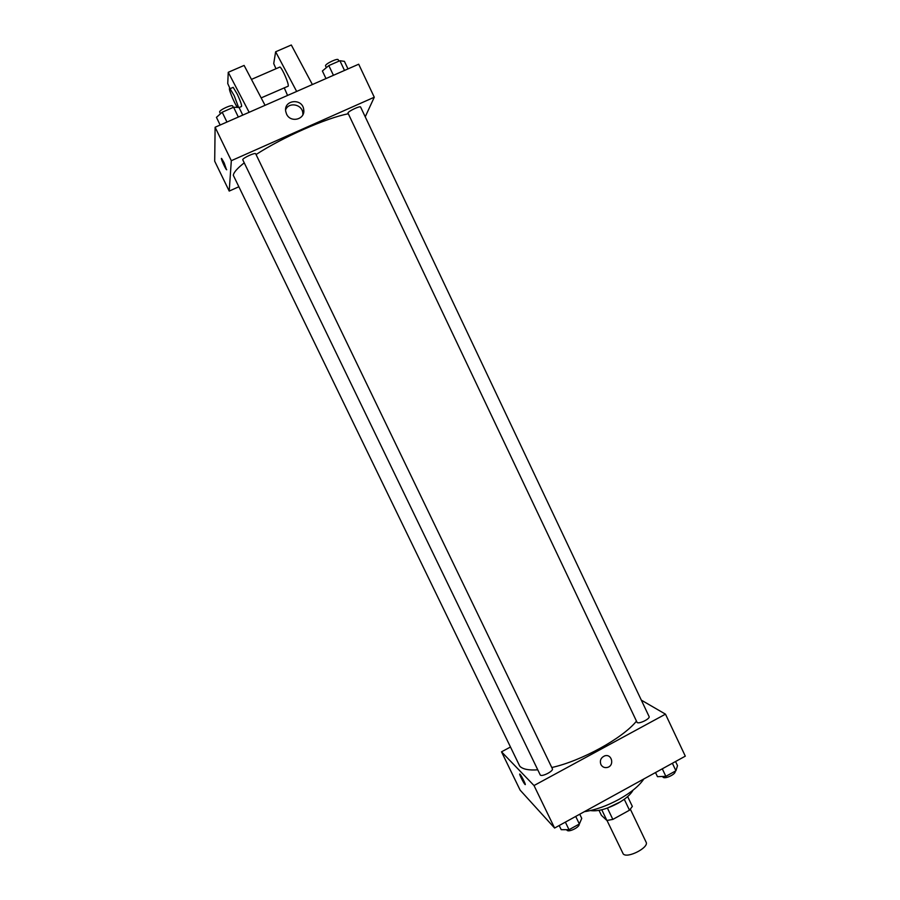 <?xml version="1.0" encoding="UTF-8"?>
<svg xmlns="http://www.w3.org/2000/svg" width="900" height="900" viewBox="0 0 900 900"><rect width="100%" height="100%" fill="white"/><g stroke="black" fill="none" stroke-linecap="round" stroke-linejoin="round"><path stroke-width="1.35" d="M607.005 820.474L623.227 853.942C627.278 858.847 649.429 847.418 646.099 842.153L630.383 809.269M624.262 799.279L629.494 810.202L632.34 806.411L627.649 796.59M629.494 810.202L612.844 819.405L606.893 820.474L601.414 815.344L599.018 810.36M607.41 808.065L612.844 819.405M601.762 809.775L606.893 820.474M620.415 801.844L607.466 808.054M633.026 790.166C630.686 794.543 625.579 798.952 617.715 803.408C606.566 809.224 597.476 811.609 590.456 810.562M643.837 778.961C639.304 785.79 631.024 792.585 618.998 799.369C606.735 805.972 595.181 810.079 584.325 811.688M641.329 700.144L665.482 714.161L685.305 756.158L554.602 828.045L520.132 790.144L501.514 751.815L510.154 747.191M665.482 714.161L534.015 785.543L554.602 828.045M600.885 764.494C599.602 760.59 600.817 757.744 604.53 755.944C611.82 753.21 614.891 765.641 607.365 767.441C604.485 768.026 602.325 767.048 600.885 764.494C602.325 767.048 604.485 768.026 607.365 767.441L607.365 767.441C614.891 765.641 611.82 753.21 604.519 755.933M244.204 162.866C237.218 168.379 233.595 172.541 233.325 175.331L519.795 766.238C522.821 769.264 528.795 770.456 537.716 769.826M551.779 767.52C581.456 760.939 622.496 738.371 636.379 721.249M534.015 785.543L501.514 751.815M637.121 722.498C639.248 724.23 650.486 718.627 649.08 716.524L360.608 107.055C360.315 105.547 348.424 111.105 347.94 112.984L637.121 722.498M540.27 775.001C541.946 777.139 553.86 770.985 552.375 768.746L255.701 153.799C255.364 152.201 242.606 158.051 242.741 159.739L540.27 775.001M520.054 774.281C521.584 775.755 526.68 786.229 524.993 784.418C523.53 783.09 518.321 772.436 520.02 774.248L520.054 774.281M256.061 154.541C282.184 137.453 327.037 117.709 348.188 113.816M365.231 116.82L374.276 97.222L231.322 160.695L229.208 191.081L238.523 186.907M286.537 114.019L285.727 111.409C283.477 99.698 302.625 97.853 303.716 109.642C305.483 119.464 290.486 123.311 286.537 114.019M231.322 160.695L215.111 127.237L358.695 64.215L374.276 97.222M302.873 114.772L302.816 112.961C302.108 104.175 288.709 101.7 285.615 109.811M215.111 127.237L214.695 161.213L229.208 191.081M224.145 162.855L226.474 169.639C225.045 168.3 220.028 156.724 221.704 158.591L224.145 162.855M221.468 158.456C222.154 161.629 223.83 165.352 226.485 169.639L226.71 169.774M303.559 112.894L302.85 113.209M261.157 97.897L288.236 86.164C289.058 83.925 282.386 68.434 279.968 67.005L279.18 67.343M296.662 91.44L275.636 51.784L273.724 63.585L275.974 68.737M284.231 87.784L287.561 95.445M237.465 107.392C234.146 103.297 227.216 85.894 230.051 88.706L227.745 83.543L228.251 72.293L244.114 65.43L265.061 105.323M232.571 87.615L233.19 87.345L237.352 94.343C241.155 102.724 242.404 106.83 241.121 106.661L239.096 107.55M228.251 72.293L249.154 112.297M233.19 87.345L230.051 88.706L234.214 95.715L238.601 107.449M275.636 51.784L291.308 45L312.379 84.555M304.897 70.526L298.901 59.242M579.735 814.219L581.749 818.381L579.375 823.995L569.025 829.699L561.206 829.688L559.192 825.514M575.719 816.424L579.375 823.995M565.369 822.116L569.025 829.699M566.663 829.699L567 830.273C568.755 832.669 580.219 826.864 579.094 824.153M675.551 761.524L677.498 765.653L675.934 770.771L665.854 776.329L657.472 776.678L655.515 772.538M672.379 763.268L675.934 770.771M662.288 768.814L665.854 776.329M662.58 776.464L663.12 777.296C665.393 779.332 676.564 773.73 675.023 771.322L675.023 771.322M242.741 115.11L239.062 107.46L233.595 107.235L222.199 112.219L216.45 117.36L220.151 125.021M233.595 107.235L238.331 117.045M222.199 112.219L226.946 122.04M220.466 113.771L219.634 111.96C219.341 109.957 232.166 104.13 232.661 106.043L233.303 107.359M347.985 68.918L344.407 61.346L339.919 60.727L328.815 65.576L322.391 70.987L325.991 78.57M339.919 60.727L344.509 70.447M328.815 65.576L333.439 75.308M326.306 67.691L325.496 65.678C325.845 63.506 337.793 57.949 338.22 59.76L338.884 61.178M303.716 109.642L302.816 112.961M279.968 67.005L251.449 79.403"/></g></svg>

